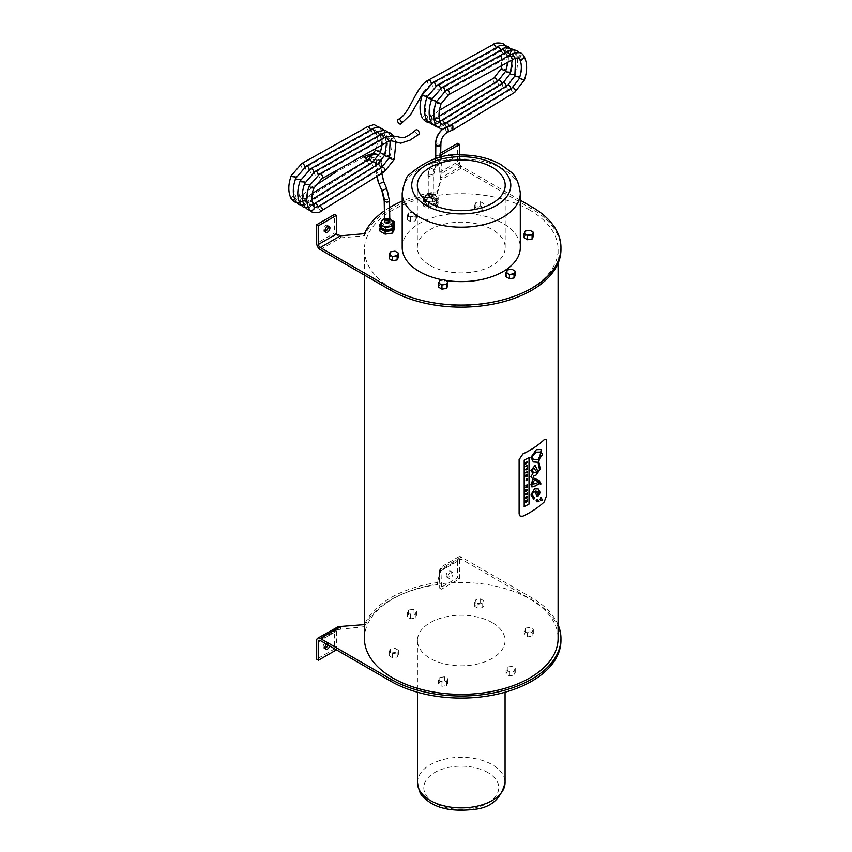 <?xml version="1.0" encoding="UTF-8"?>
<svg xmlns="http://www.w3.org/2000/svg" width="852" height="852" viewBox="0 0 852 852"><rect width="100%" height="100%" fill="white"/><g stroke="black" fill="none" stroke-linecap="round" stroke-linejoin="round"><path stroke-width="0.64" stroke-dasharray="4.26 3.19" d="M429.877 194.331A1.182 0.682 180 0 1 431.889 194.81A1.182 0.682 180 0 1 429.877 194.331M429.877 197.526A1.182 0.682 180 0 1 431.889 198.005A1.182 0.682 180 0 1 429.877 197.526M426.245 200.582A6.315 3.642 0 0 0 433.391 201.306A6.315 3.642 0 0 0 437.001 197.675A6.315 3.642 0 0 0 432.859 194.575A6.315 3.642 0 0 0 426.245 195.427A6.315 3.642 0 0 0 424.424 197.675A6.315 3.642 0 0 0 426.245 200.582M438.184 197.014L436.086 201.253L428.673 202.329L423.359 199.155L425.457 194.916L432.869 193.841L438.184 197.014L438.184 199.602L432.869 196.429L425.457 197.504L423.359 201.754L428.673 204.917L436.086 203.852L438.184 199.602M435.138 198.154A6.188 3.568 180 0 1 436.948 200.678A6.188 3.568 180 0 1 430.771 204.246A6.188 3.568 180 0 1 424.584 200.678A6.188 3.568 180 0 1 428.407 197.376A6.188 3.568 180 0 1 435.138 198.154M432.869 196.429L432.869 193.841M425.457 197.504L425.457 194.916M423.359 201.754L423.359 199.155M428.673 204.917L428.673 202.329M436.086 203.852L436.086 201.253M435.138 199.709A6.188 3.568 0 0 0 428.407 198.931A6.188 3.568 0 0 0 424.584 202.233A6.188 3.568 0 0 0 430.771 205.801A6.188 3.568 0 0 0 436.948 202.233A6.188 3.568 0 0 0 435.138 199.709M425.34 201.732L432.635 200.529L438.088 203.575L436.256 207.824L428.95 209.028L423.497 205.982L425.34 201.732L425.34 199.144L432.635 197.941L438.088 200.987L436.256 205.236L428.95 206.44L423.497 203.394L425.34 199.144M423.497 205.982L423.497 203.394M428.95 209.028L428.95 206.44M436.256 207.824L436.256 205.236M438.088 203.575L438.088 200.987M432.635 200.529L432.635 197.941M527.42 485.565L526.536 486.769M527.463 487.227L525.684 487.546M527.42 484.373L526.291 485.832M526.802 486.172L525.673 486.364M540.072 483.148L540.264 484.138M532.447 480.666L530.902 484.596L531.904 486.982M533.842 481.284L532.404 480.635M539.06 480.368L533.522 477.961M538.869 481.817L535.844 483.606L531.829 484.138M535.131 465.33L530.902 470.4L532.841 473.467L530.902 476.47L532.905 479.165M541.244 449.515L536.27 449.664L530.902 457.3L533.299 461.922M537.9 462.21L539.433 469.441L538.624 471.135L537.761 471.199M524.193 460.112L524.15 506.62M529.017 457.588L524.15 460.091M534.513 498.164L533.885 497.898M534.47 491.466L537.74 496.514M538.187 488.91L534.47 488.867L530.902 494.756L533.714 499.336M537.474 499.208L536.046 500.752L536.664 501.743M538.198 501.935L539.039 501.626M541.329 497.589L539.966 499.165L540.583 500.156M541.947 500.252L542.724 499.911M545.887 439.153L546.558 441.155L546.558 495.598L544.108 501.956A96.84 55.912 180 0 1 522.883 516.142L520.252 516.237M538.038 491.625L539.305 493.18L538.581 494.639L537.644 494.416M541.158 452.061L542.49 454.595L538.954 459.398M540.051 455.479L538.07 459.697L533.331 459.356M527.42 471.561L527.42 472.061A96.84 55.912 180 0 1 525.684 472.977M527.463 465.756L527.42 465.724A96.84 55.912 180 0 1 525.684 466.64M527.42 492.435L527.42 494.139A96.84 55.912 180 0 1 527.09 494.32M527.143 493.745L527.09 493.713A96.84 55.912 180 0 1 525.684 494.458M526.057 462.924L526.014 463.882M527.42 461.656L527.42 462.157A96.84 55.912 180 0 1 526.014 462.902M527.143 496.812L527.09 496.791A96.84 55.912 180 0 1 526.76 496.961L526.76 497.887A96.84 55.912 180 0 1 526.429 498.058M527.42 496.13L527.42 497.738M526.472 497.163L526.429 497.142A96.84 55.912 180 0 1 526.014 497.355L526.014 498.409M527.463 468.227L526.451 469.101M527.42 469.111L525.673 469.867M526.6 479.048L526.014 479.814M526.76 480.315L526.706 480.294A96.84 55.912 180 0 1 525.961 480.688M526.706 479.388L526.706 480.294M526.568 478.505L527.441 478.984L526.909 480.155M527.047 490.081L526.334 490.166M527.42 489.549L525.684 491.753M526.493 500.795L526.451 500.774A96.84 55.912 180 0 1 525.673 501.178M527.42 499.762L527.42 500.955L525.673 502.51M527.42 475.512L527.42 475.991A96.84 55.912 180 0 1 525.673 476.918M527.42 474.191L526.515 475.885M526.834 475.033L526.792 475.001A96.84 55.912 180 0 1 525.673 475.586M533.64 467.95L537.271 472.477L533.437 472.391M529.731 210.061A96.84 55.912 0 0 0 424.2 197.941A96.84 55.912 0 0 0 364.422 249.593A96.84 55.912 0 0 0 461.252 305.506A96.84 55.912 0 0 0 558.092 249.593A96.84 55.912 0 0 0 529.731 210.061M364.422 638.446A96.84 55.912 180 0 1 424.2 586.794A96.84 55.912 180 0 1 529.731 598.913A96.84 55.912 180 0 1 558.092 638.446M390.418 649.011L389.183 651.673L392.559 653.622L397.16 652.909L398.395 650.246L395.019 648.308L390.418 649.011L390.418 653.164L389.183 655.827L392.559 657.765L397.16 657.052L398.395 654.4L395.019 652.451L390.418 653.164M395.019 648.308L395.019 652.451M398.395 650.246L398.395 654.4M397.16 652.909L397.16 657.052M392.559 653.622L392.559 657.765M389.183 651.673L389.183 655.827M483.936 600.862L480.571 598.913L475.97 599.627L474.734 602.279L478.1 604.228L482.701 603.514L483.936 600.862L483.936 605.005L480.571 603.056L475.97 603.77L474.734 606.432L478.1 608.381L482.701 607.668L483.936 605.005M482.701 603.514L482.701 607.668M478.1 604.228L478.1 608.381M474.734 602.279L474.734 606.432M475.97 599.627L475.97 603.77M480.571 598.913L480.571 603.056M511.882 666.381L507.281 667.095L506.045 669.757L509.411 671.696L514.022 670.982L515.247 668.33L511.882 666.381L511.882 670.535L507.281 671.238L506.045 673.9L509.411 675.849L514.022 675.135L515.247 672.473L511.882 670.535M515.247 668.33L515.247 672.473M514.022 670.982L514.022 675.135M509.411 671.696L509.411 675.849M506.045 669.757L506.045 673.9M507.281 667.095L507.281 671.238M532.095 632.035L533.331 629.372L529.955 627.434L525.354 628.137L524.118 630.799L527.495 632.748L532.095 632.035L532.095 636.178L533.331 633.526L529.955 631.577L525.354 632.291L524.118 634.942L527.495 636.891L532.095 636.178M527.495 632.748L527.495 636.891M524.118 630.799L524.118 634.942M525.354 628.137L525.354 632.291M529.955 627.434L529.955 631.577M533.331 629.372L533.331 633.526M413.103 609.35L408.491 610.064L407.267 612.716L410.632 614.665L415.233 613.951L416.468 611.299L413.103 609.35L413.103 613.504L408.491 614.207L407.267 616.869L410.632 618.818L415.233 618.105L416.468 615.442L413.103 613.504M416.468 611.299L416.468 615.442M415.233 613.951L415.233 618.105M410.632 614.665L410.632 618.818M407.267 612.716L407.267 616.869M408.491 610.064L408.491 614.207M438.578 680.194L441.943 682.132L446.544 681.419L447.779 678.767L444.414 676.818L439.813 677.532L438.578 680.194L438.578 684.337L441.943 686.286L446.544 685.572L447.779 682.91L444.414 680.972L439.813 681.675L438.578 684.337M439.813 677.532L439.813 681.675M444.414 676.818L444.414 680.972M447.779 678.767L447.779 682.91M446.544 681.419L446.544 685.572M441.943 682.132L441.943 686.286M492.243 622.642A43.814 25.294 0 0 0 444.488 617.157A43.814 25.294 0 0 0 417.437 640.523A43.814 25.294 0 0 0 461.252 665.817A43.814 25.294 0 0 0 505.066 640.523A43.814 25.294 0 0 0 492.243 622.642M386.329 219.475A1.182 0.682 0 0 0 387.159 220.636A1.182 0.682 0 0 0 387.607 219.326A1.182 0.682 0 0 0 386.329 219.475M386.329 222.67A1.182 0.682 0 0 0 387.159 223.831A1.182 0.682 0 0 0 387.607 222.521A1.182 0.682 0 0 0 386.329 222.67M380.865 222.819A6.315 3.642 180 0 1 382.697 220.572A6.315 3.642 180 0 1 391.622 220.572A6.315 3.642 180 0 1 393.454 222.819M392.74 220.902L389.151 218.9L382.239 220.04M379.949 226.983L381.803 222.702L389.151 221.499L394.646 224.566M382.921 228.293A6.188 3.568 0 0 0 389.662 229.071A6.188 3.568 0 0 0 393.475 225.769A6.188 3.568 0 0 0 387.298 222.202A6.188 3.568 0 0 0 381.11 225.769A6.188 3.568 0 0 0 382.921 228.293M381.803 222.702L381.803 220.114M389.151 221.499L389.151 218.9M381.142 227.654A6.188 3.568 180 0 1 381.11 227.324A6.188 3.568 180 0 1 387.298 223.756A6.188 3.568 180 0 1 393.475 227.324M379.854 230.999L381.941 226.792L389.311 225.727L389.311 223.128L381.941 224.193L380.429 227.25M381.941 226.792L381.941 224.193M389.311 225.727L394.582 228.879M394.039 225.961L389.311 223.128M389.183 258.678L390.418 256.015L395.019 255.302L395.019 251.159M390.418 256.015L390.418 251.872M395.019 255.302L398.395 257.251M482.701 210.519L478.1 211.232L474.734 209.283L475.97 206.621L480.571 205.918L483.936 207.856L482.701 210.519L482.701 206.365L483.936 203.713L480.571 201.764L475.97 202.478L474.734 205.14L478.1 207.079L482.701 206.365M483.936 207.856L483.936 203.713M478.1 211.232L478.1 207.079M474.734 209.283L474.734 205.14M475.97 206.621L475.97 202.478M480.571 205.918L480.571 201.764M506.045 276.751L507.281 274.088L511.882 273.385L515.247 275.324M511.882 273.385L511.882 269.232M507.281 274.088L507.281 269.946M524.118 237.793L525.354 235.141L525.354 230.988M525.354 235.141L529.955 234.428L529.955 230.285M529.955 234.428L533.331 236.377M416.468 218.293L415.233 220.956L410.632 221.669L407.267 219.72L408.491 217.058L413.103 216.355L416.468 218.293L416.468 214.15L413.103 212.201L408.491 212.915L407.267 215.577L410.632 217.516L415.233 216.802L416.468 214.15M413.103 216.355L413.103 212.201M415.233 220.956L415.233 216.802M410.632 221.669L410.632 217.516M407.267 219.72L407.267 215.577M408.491 217.058L408.491 212.915M438.578 287.188L439.813 284.536L439.813 280.383M439.813 284.536L444.414 283.822L444.414 279.669M444.414 283.822L447.779 285.761M402.197 247.527A59.054 34.091 180 0 1 461.252 213.426A59.054 34.091 180 0 1 520.306 247.527M445.702 280.414A59.054 34.091 180 0 1 442.827 279.914M430.185 265.462A43.942 25.368 0 0 0 478.068 270.957A43.942 25.368 0 0 0 505.193 247.527A43.942 25.368 0 0 0 461.252 222.159A43.942 25.368 0 0 0 417.32 247.527A43.942 25.368 0 0 0 430.185 265.462M520.306 200.22L461.252 166.129L440.953 177.844L437.289 191.657A99.695 57.553 0 0 0 402.197 201.147M389.588 207.515A99.695 57.553 0 0 0 384.38 210.881M446.214 575.59A3.493 2.013 120 0 0 446.938 577.187A3.493 2.013 120 0 0 450.431 575.175A3.493 2.013 120 0 0 450.431 571.138A3.493 2.013 120 0 0 447.737 572.075A3.493 2.013 120 0 0 446.214 575.59M448.014 576.623A3.493 2.013 -60 0 1 449.536 573.108A3.493 2.013 -60 0 1 452.231 572.171A3.493 2.013 -60 0 1 452.231 576.208A3.493 2.013 -60 0 1 448.738 578.22A3.493 2.013 -60 0 1 448.014 576.623M327.945 644.953A3.493 2.013 120 0 0 327.402 642.163A3.493 2.013 120 0 0 324.708 643.1A3.493 2.013 120 0 0 323.185 646.615A3.493 2.013 120 0 0 323.909 648.212A3.493 2.013 120 0 0 325.059 648.308M326.518 644.133A3.493 2.013 -60 0 1 329.202 643.207A3.493 2.013 -60 0 1 329.735 645.986M336.859 627.157L334.634 630.161L334.634 648.819L316.678 659.192M558.092 624.772A99.695 57.553 0 0 0 531.755 597.753L461.252 557.048L440.953 568.774L441.496 589.201L439.707 588.157L439.483 567.943L440.953 568.774L437.289 582.576A99.695 57.553 0 0 0 364.486 624.612L364.486 626.689L337.829 629.543L336.433 631.194L336.433 649.852L334.634 648.819M340.566 626.731L340.566 628.808L320.267 640.523L336.433 631.194L334.634 630.161L316.678 640.523M461.252 557.048A5.08 2.929 -120 0 0 458.717 556.803A5.08 2.929 -120 0 0 457.662 559.125L457.662 577.794L439.707 588.157M437.289 582.576L437.289 584.653L440.953 570.851L459.462 560.158L459.462 578.827L441.496 589.201M459.462 560.158A2.535 1.47 60 0 1 459.984 558.997A2.535 1.47 60 0 1 461.252 559.125L531.755 599.829A99.695 57.553 0 0 1 560.946 640.523M441.496 570.531L439.707 569.498L457.662 559.125M459.462 578.827L457.662 577.794M437.289 584.653A99.695 57.553 0 0 0 364.486 626.689M451.081 155.234A3.493 2.013 120 0 0 450.431 154.287A3.493 2.013 120 0 0 447.737 155.224A3.493 2.013 120 0 0 446.214 158.738A3.493 2.013 120 0 0 446.938 160.336A3.493 2.013 120 0 0 449.781 159.228A3.493 2.013 120 0 0 451.134 155.511M452.327 155.383A3.493 2.013 -60 0 1 452.178 159.441A3.493 2.013 -60 0 1 448.738 161.369A3.493 2.013 -60 0 1 448.014 159.771A3.493 2.013 -60 0 1 450.314 155.596M328.052 226.27A3.493 2.013 120 0 0 327.402 225.311A3.493 2.013 120 0 0 324.708 226.249A3.493 2.013 120 0 0 323.185 229.763A3.493 2.013 120 0 0 323.909 231.361A3.493 2.013 120 0 0 325.059 231.456M440.835 154.329L439.707 153.679L439.707 172.349L440.953 179.921L437.289 193.724A99.695 57.553 0 0 0 364.486 235.759L340.566 237.878L334.634 233.011L334.634 214.342M336.433 234.044L334.634 233.011L316.678 243.374M320.267 249.593L340.566 237.878L340.566 235.802M560.946 249.593A99.695 57.553 0 0 0 531.755 208.9L461.252 168.195A5.08 2.929 60 0 1 457.662 161.976L457.662 143.317M459.462 154.979L459.462 163.009A2.535 1.47 -120 0 0 461.252 166.129M461.252 168.195L440.953 179.921L441.496 157.077M459.462 163.009L441.496 173.382L439.707 172.349L457.662 161.976M440.846 153.019L439.707 153.679M364.486 235.759L364.486 233.682M437.289 193.724L437.289 191.657M445.639 127.363L445.841 130.335L447.662 132.071A10.16 7.647 115.7 0 0 440.74 144.382L440.867 144.861M433.178 195.438L433.05 196.631L431.527 197.398L428.758 197.004L428.077 195.896L429.887 194.554L433.178 195.438L433.221 175.075L433.104 176.268L431.57 177.035L428.279 176.151L428.236 196.514M435.542 156.715L436.458 155.565L438.365 155.202L440.803 156.715C441.453 157.332 440.548 160.219 438.098 165.363L435.67 165.895L433.7 163.872L430.888 167.375A23.302 13.536 -119.8 0 0 428.279 176.151L428.396 174.958L429.93 174.191L433.221 175.075A21.151 12.29 -119.8 0 1 435.585 167.109L435.287 168.856L433.796 169.537L431.293 168.227L430.824 166.417L432.678 164.937L434.477 165.554L435.585 167.109L438.482 164.095L435.287 168.856L433.38 175.597L433.338 195.96M440.612 157.279L437.236 158.142M435.67 145.341L437.47 144.041L440.772 144.691L440.644 156.182A20.128 11.694 60.2 0 1 438.397 163.605L436.426 161.592L434.627 161.635L431.187 165.618C428.428 171.316 427.406 174.66 428.119 175.629L428.077 196.003M453.211 129.749L451.07 128.822L451.123 124.978M371.344 157.183L371.387 159.026L369.843 159.122L368.49 156.534L368.948 154.649M384.71 221.754L384.859 220.561L386.414 219.805L388.384 219.848L389.801 220.966L387.969 222.606L384.71 221.754M378.426 174.788L376.573 173.616L377.5 172.274L380.375 172.008L381.813 173.265L381.526 161.752L380.588 163.051L378.682 163.403L376.925 162.817L376.264 161.56L377.202 160.432L379.097 160.07L381.526 161.752L380.95 157.386A15.24 8.264 -43.9 0 1 381.398 161.028L381.526 161.901M364.187 156.875L335.656 172.317M363.921 156.864L364.038 160.698L365.785 161.656L366.711 160.219M418.726 134.403A2.631 1.502 59.5 0 1 417.405 134.275A2.631 1.502 59.5 0 1 415.669 131.964A2.631 1.502 59.5 0 1 416.042 129.855M429.387 194.054A1.874 1.076 180 0 1 432.039 194.054A1.874 1.076 180 0 1 432.039 195.577A1.874 1.076 180 0 1 429.387 195.577A1.874 1.076 180 0 1 429.387 194.054M417.437 782.583A43.814 25.294 180 0 1 444.488 759.217A43.814 25.294 180 0 1 492.243 764.702A43.814 25.294 180 0 1 505.066 782.583M487.749 772.476A37.467 21.63 0 0 0 425.073 782.168A37.467 21.63 0 0 0 470.954 808.665A37.467 21.63 0 0 0 487.749 772.476M385.839 219.198A1.874 1.076 0 0 0 385.839 220.721A1.874 1.076 0 0 0 388.48 220.721A1.874 1.076 0 0 0 388.48 219.198A1.874 1.076 0 0 0 385.839 219.198M520.306 193.084A59.054 34.091 0 0 0 461.252 158.994A59.054 34.091 0 0 0 402.197 193.084M440.953 570.851L461.252 559.125M531.755 597.753L531.755 599.829M531.755 208.9L531.755 206.823M435.649 145.266L437.47 144.009L440.74 144.382M435.638 158.6A17.977 10.437 60.2 0 1 433.7 163.872L435.383 158.674M452.849 129.834L447.662 132.071M428.343 80.141A2.631 1.672 -112.9 0 0 427.566 82.356A2.631 1.672 -112.9 0 0 429.174 84.859A2.631 1.672 -112.9 0 0 430.388 84.998L430.388 84.998A2.631 1.672 -112.9 0 0 431.218 83.432M496.173 48.042A2.631 1.363 56 0 1 495.8 49.139A2.631 1.363 56 0 1 494.533 49.011A2.631 1.363 56 0 1 492.712 46.796A2.631 1.363 56 0 1 492.85 44.762M501.711 66.914L501.136 48.969A2.631 2.013 149.2 0 1 501.136 48.969A2.631 2.013 149.2 0 1 501.913 46.232A2.631 2.013 149.2 0 1 505.023 45.678L505.066 45.699A2.631 2.013 149.2 0 1 505.662 46.274A2.631 2.013 149.2 0 1 504.885 49.022A2.631 2.013 149.2 0 1 501.775 49.576L501.732 49.554A2.631 2.013 149.2 0 1 501.136 48.979L500.316 48.138L495.8 49.139L430.388 84.998L426.82 87.756L423.561 92.059M501.146 68.703A2.631 0.564 -161.5 0 1 502.691 68.682A2.631 0.564 -161.5 0 1 505.289 69.608L505.342 69.63A2.631 0.564 -161.5 0 1 506.152 70.375C509.294 60.801 509.134 52.771 505.662 46.285A2.631 2.013 149.2 0 1 505.662 46.285L504.821 45.113M493.979 78.011A2.631 1.757 -115.4 0 0 493.244 80.333A2.631 1.757 -115.4 0 0 495.033 82.729A2.631 1.757 -115.4 0 0 496.237 82.772L506.152 70.375A2.631 0.564 -161.5 0 1 505.918 70.514M427.97 122.262L435.095 119.93A2.631 1.438 -126.6 0 0 435.191 117.821A2.631 1.438 -126.6 0 0 433.221 115.702A2.631 1.438 -126.6 0 0 431.964 115.702A2.631 1.438 -126.6 0 0 431.868 117.8A2.631 1.438 -126.6 0 0 433.838 119.919A2.631 1.438 -126.6 0 0 435.095 119.93L496.237 82.772A2.631 1.757 -115.4 0 0 497.057 81.153M439.398 110.302L431.964 115.702L428.055 116.894L427.203 116.074A2.631 2.034 -30.1 0 0 427.203 116.064A2.631 2.034 -30.1 0 0 426.543 115.435A2.631 2.034 -30.1 0 0 426.394 115.371C422.933 115.51 421.9 116.831 423.295 119.333M426.16 119.014A2.631 2.034 -30.1 0 0 427.203 116.074C424.647 111.463 424.711 104.934 427.395 96.478L426.543 95.669A2.631 0.607 19.1 0 0 426.383 95.584C422.933 94.284 421.9 94.274 423.274 95.541M427.182 96.617L434.946 87.436A2.631 1.672 67.1 0 1 433.54 87.181A2.631 1.672 67.1 0 1 432.102 84.667A2.631 1.672 67.1 0 1 432.901 82.58M435.777 85.871A2.631 1.672 67.1 0 1 434.946 87.436L500.348 51.578A2.631 1.363 56 0 1 498.899 51.344A2.631 1.363 56 0 1 497.217 49.118A2.631 1.363 56 0 1 497.408 47.211M500.72 50.481A2.631 1.363 56 0 1 500.348 51.578L505.076 50.715L505.694 51.418L507.504 63.218M506.109 51.876C505.108 49.267 506.269 48.01 509.581 48.117L509.805 48.266C510.806 50.875 509.645 52.121 506.333 52.015L505.694 51.418M509.805 48.266L509.379 47.552M506.333 71.781L509.837 72.047L510.476 72.953M498.537 80.45A2.631 1.757 -115.4 0 0 497.834 82.9A2.631 1.757 -115.4 0 0 499.783 85.253A2.631 1.757 -115.4 0 0 500.795 85.211L500.795 85.211A2.631 1.757 -115.4 0 0 501.615 83.592M439.483 119.759A2.631 1.438 -126.6 0 0 437.587 118.066A2.631 1.438 -126.6 0 0 436.512 118.14L436.512 118.14A2.631 1.438 -126.6 0 0 436.48 120.366A2.631 1.438 -126.6 0 0 438.588 122.443A2.631 1.438 -126.6 0 0 439.653 122.368L439.653 122.368A2.631 1.438 -126.6 0 0 440.026 121.25M430.718 121.453L431.975 119.344L430.739 117.725C427.374 118.077 426.415 119.429 427.853 121.772M431.74 99.056L430.729 97.927C427.385 96.723 426.415 96.745 427.832 97.98M431.751 118.503C429.195 113.902 429.27 107.373 431.953 98.917L439.504 89.875A2.631 1.672 67.1 0 1 437.917 89.471A2.631 1.672 67.1 0 1 436.639 86.989A2.631 1.672 67.1 0 1 437.459 85.019M440.335 88.32A2.631 1.672 67.1 0 1 439.504 89.875L504.906 54.017A2.631 1.363 56 0 1 503.745 53.942M503.266 53.644A2.631 1.363 56 0 1 501.732 51.439A2.631 1.363 56 0 1 501.956 49.65M505.279 52.92A2.631 1.363 56 0 1 504.906 54.017L509.837 53.325L512.127 60.172M510.508 54.177C509.784 51.578 510.998 50.374 514.139 50.566L514.523 50.843C515.247 53.442 514.033 54.645 510.891 54.453L510.252 53.857M514.523 50.843L513.522 49.554M510.731 74.124L514.395 74.486L515.023 75.391M503.095 82.889A2.631 1.757 -115.4 0 0 502.424 85.466A2.631 1.757 -115.4 0 0 504.544 87.745A2.631 1.757 -115.4 0 0 505.353 87.649L505.353 87.649A2.631 1.757 -115.4 0 0 506.173 86.041M441.07 120.579A2.631 1.438 -126.6 0 0 441.091 122.922A2.631 1.438 -126.6 0 0 443.338 124.935A2.631 1.438 -126.6 0 0 444.212 124.807L444.212 124.807A2.631 1.438 -126.6 0 0 444.584 123.7M435.265 123.891L436.522 121.58L434.808 120.079L432.273 121.09L431.751 123.593M439.93 121.303L437.555 121.889L436.309 120.941C433.753 116.341 433.828 109.812 436.512 101.356L434.328 99.961L431.538 99.62M436.299 101.494L444.062 92.314A2.631 1.672 67.1 0 1 442.294 91.75A2.631 1.672 67.1 0 1 441.187 89.3A2.631 1.672 67.1 0 1 442.007 87.458M444.882 90.759A2.631 1.672 67.1 0 1 444.062 92.314L509.464 56.456A2.631 1.363 56 0 1 508.303 56.392M507.632 55.923A2.631 1.363 56 0 1 506.514 52.089M509.837 55.359A2.631 1.363 56 0 1 509.464 56.456L514.81 56.307L515.364 53.751L518.186 52.824L519.464 53.868L519.305 55.412L517.121 57.073L514.81 56.307L515.641 58.021M515.14 76.467L518.953 76.925L519.582 77.83M507.654 85.328A2.631 1.757 -115.4 0 0 507.025 88.033A2.631 1.757 -115.4 0 0 509.294 90.206A2.631 1.757 -115.4 0 0 509.911 90.088L509.911 90.088A2.631 1.757 -115.4 0 0 510.721 88.48M445.628 123.018A2.631 1.438 -126.6 0 0 445.713 125.478A2.631 1.438 -126.6 0 0 448.077 127.417A2.631 1.438 -126.6 0 0 448.77 127.257L448.77 127.257A2.631 1.438 -126.6 0 0 449.079 125.787M440.867 123.391L439.387 122.518L437.502 122.986L436.245 124.435L436.309 126.032M441.07 103.795L438.876 102.4L436.096 102.059M448.621 94.764A2.631 1.672 67.1 0 1 446.672 94.008A2.631 1.672 67.1 0 1 446.565 89.907M514.022 58.894A2.631 1.363 56 0 1 512.009 58.181A2.631 1.363 56 0 1 511.072 54.528M519.379 58.756L519.262 57.222L520.668 55.625L522.468 55.21L523.895 56.051M519.582 78.821L524.374 80.141M512.212 87.767A2.631 1.757 -115.4 0 0 511.626 90.61A2.631 1.757 -115.4 0 0 514.044 92.644M364.038 160.698L369.278 158.451A10.16 5.506 -43.9 0 1 376.137 159.59A10.16 5.506 -43.9 0 1 376.435 162.008L376.264 161.582M381.398 161.028C380.865 163.659 379.204 163.989 376.435 162.008C376.978 159.377 378.629 159.047 381.398 161.028L381.664 172.807A17.977 10.213 -119.4 0 0 383.762 181.732L386.606 188.441A23.302 13.238 60.6 0 1 389.321 200.199L389.673 220.657M373.314 154.798A15.24 8.264 -43.9 0 1 380.95 157.386L376.616 153.733L374.177 153.435M384.209 200.816L385.157 199.634L387.074 199.261L389.47 200.678M381.898 190.614L386.606 188.441M379.044 183.915L383.762 181.732M376.435 162.008L376.701 173.915A20.128 11.438 -119.4 0 0 376.818 175.629M388.139 141.581A2.631 1.289 55.7 0 1 386.883 141.421A2.631 1.289 55.7 0 1 385.083 139.195A2.631 1.289 55.7 0 1 385.168 137.225M319.702 173.904A2.631 1.619 -113.6 0 0 318.989 176.076A2.631 1.619 -113.6 0 0 320.576 178.558A2.631 1.619 -113.6 0 0 321.811 178.728M309.148 186.087A2.631 0.682 -160.3 0 1 310.724 185.992A2.631 0.682 -160.3 0 1 313.291 186.982L313.334 187.003A2.631 0.682 -160.3 0 1 314.111 187.855M309.468 209.635L309.468 209.635A2.631 2.066 148.2 0 1 310.203 206.802A2.631 2.066 148.2 0 1 313.355 206.29L313.408 206.322A2.631 2.066 148.2 0 1 313.951 206.855M322.056 210.455A2.631 1.374 53.1 0 1 320.597 210.295A2.631 1.374 53.1 0 1 318.797 208.165A2.631 1.374 53.1 0 1 318.893 206.248M382.772 171.71A2.631 1.704 63.8 0 1 381.185 169.292A2.631 1.704 63.8 0 1 381.888 167.152M394.199 159.452L393.368 158.61A2.631 0.671 18.6 0 0 393.23 158.525A2.631 0.66 18.8 0 0 390.695 157.641A2.631 0.66 18.8 0 0 389.215 157.748M393.038 135.223A2.631 2.045 -32.8 0 0 392.889 135.138C389.46 135.255 388.416 136.586 389.747 139.142A2.631 2.045 -31.9 0 0 389.907 139.217C393.326 139.11 394.38 137.779 393.038 135.223L393.432 135.489M390.184 140.665L389.747 139.142M380.684 134.637A2.631 1.289 -124.3 0 0 380.642 136.725A2.631 1.289 -124.3 0 0 382.58 138.929M382.633 138.951A2.631 1.289 -124.3 0 0 383.656 138.993L383.656 138.993A2.631 1.289 -124.3 0 0 383.986 138.035M315.208 171.316A2.631 1.619 -113.6 0 0 314.526 173.616A2.631 1.619 -113.6 0 0 316.273 176.076A2.631 1.619 -113.6 0 0 317.327 176.14L317.327 176.14A2.631 1.619 -113.6 0 0 318.084 174.745M305.261 184.234L308.807 184.383L309.393 185.427M305.346 207.462C304.398 204.736 305.57 203.479 308.871 203.703L309.702 205.428L308.328 207.409M315.9 207.579A2.631 1.374 53.1 0 1 314.26 205.46A2.631 1.374 53.1 0 1 314.409 203.649M317.902 206.898A2.631 1.374 53.1 0 1 317.572 207.867L317.572 207.867A2.631 1.374 53.1 0 1 316.017 207.654M380.471 167.844A2.631 1.704 63.8 0 1 379.715 169.292L379.715 169.292A2.631 1.704 63.8 0 1 378.086 168.984A2.631 1.704 63.8 0 1 376.68 166.577A2.631 1.704 63.8 0 1 377.393 164.553M389.46 157.024L388.523 155.831C385.157 154.649 384.177 154.702 385.551 156.001M309.947 210.316L315.591 209.123L379.715 169.292L389.715 156.853C392.9 147.364 392.708 139.472 389.13 133.178L388.182 132.465C384.859 132.795 383.879 134.158 385.264 136.544L385.626 136.714C388.949 136.384 389.928 135.021 388.555 132.624M386.627 142.614L385.264 136.544M376.19 132.049A2.631 1.289 -124.3 0 0 376.211 134.254A2.631 1.289 -124.3 0 0 378.267 136.416A2.631 1.289 -124.3 0 0 379.161 136.395L379.161 136.395A2.631 1.289 -124.3 0 0 379.502 135.436M310.724 168.717A2.631 1.619 -113.6 0 0 310.075 171.156A2.631 1.619 -113.6 0 0 311.97 173.552A2.631 1.619 -113.6 0 0 312.833 173.552L312.833 173.552A2.631 1.619 -113.6 0 0 313.6 172.147M300.607 181.529L304.313 181.795L304.909 182.839M300.692 204.714C300.021 202.009 301.246 200.806 304.377 201.104L305.208 202.84L303.834 204.821M313.419 204.31A2.631 1.374 53.1 0 1 313.078 205.279A2.631 1.374 53.1 0 1 311.214 204.842A2.631 1.374 53.1 0 1 309.915 201.061L309.915 201.061A2.631 1.374 53.1 0 1 311.779 201.498A2.631 1.374 53.1 0 1 312.269 201.956M305.453 207.728L311.14 206.514L375.231 166.694A2.631 1.704 63.8 0 1 373.645 166.428M375.988 165.256A2.631 1.704 63.8 0 1 375.231 166.694L385.221 154.265L382.74 152.721L380.237 152.561M373.41 166.236A2.631 1.704 63.8 0 1 372.164 163.85A2.631 1.704 63.8 0 1 372.899 161.965M384.966 154.436L385.221 154.265C388.405 144.776 388.214 136.884 384.635 130.59L383.23 129.781L381.27 130.303L380.024 131.89L380.184 133.402L381.834 134.222L383.975 133.359L384.891 131.645L384.114 129.855M371.696 129.451A2.631 1.289 -124.3 0 0 371.781 131.783A2.631 1.289 -124.3 0 0 373.953 133.881A2.631 1.289 -124.3 0 0 374.667 133.807L374.667 133.807A2.631 1.289 -124.3 0 0 375.008 132.848M306.23 166.129A2.631 1.619 -113.6 0 0 305.612 168.685A2.631 1.619 -113.6 0 0 307.668 171.018A2.631 1.619 -113.6 0 0 308.349 170.954L308.349 170.954A2.631 1.619 -113.6 0 0 309.106 169.559M295.985 178.824L299.829 179.197L300.415 180.241M295.932 201.732L296.56 199.176L299.105 198.25L300.735 199.943L299.35 202.222M306.528 202.073A2.631 1.374 53.1 0 1 305.421 198.463L305.421 198.463A2.631 1.374 53.1 0 1 307.487 199.07A2.631 1.374 53.1 0 1 308.584 202.68L308.584 202.68A2.631 1.374 53.1 0 1 306.528 202.073M371.493 162.657A2.631 1.704 63.8 0 1 370.737 164.106L370.737 164.106A2.631 1.704 63.8 0 1 369.161 163.84M368.735 163.467A2.631 1.704 63.8 0 1 368.415 159.377M380.471 151.848L378.81 150.325L375.743 149.973C378.373 141.592 378.352 135.202 375.7 130.814L377.606 131.623L379.854 130.388L380.173 128.024L378.245 127.182L375.849 128.631L375.7 130.814L373.9 129.834L370.183 131.208A2.631 1.289 -124.3 0 0 370.524 130.249M300.958 205.13L306.635 203.937L370.737 164.106L380.737 151.667C383.922 142.177 383.73 134.286 380.152 127.992L379.619 127.257M367.212 126.863A2.631 1.289 -124.3 0 0 367.35 129.302A2.631 1.289 -124.3 0 0 369.63 131.325A2.631 1.289 -124.3 0 0 370.183 131.208L303.855 168.366A2.631 1.619 -113.6 0 0 304.622 166.96M301.736 163.541A2.631 1.619 -113.6 0 0 301.171 166.225A2.631 1.619 -113.6 0 0 303.355 168.451A2.631 1.619 -113.6 0 0 303.855 168.366L295.932 177.653M291.384 176.13L295.335 176.609L296.155 177.482C293.567 185.416 293.407 191.583 295.687 195.971L300.937 195.875A2.631 1.374 53.1 0 1 303.184 196.663A2.631 1.374 53.1 0 1 304.1 200.092L304.1 200.092A2.631 1.374 53.1 0 1 301.853 199.304A2.631 1.374 53.1 0 1 300.937 195.875L315.07 185.693M291.459 199.187L291.842 196.844L294.611 195.662L296.24 197.323L294.856 199.634M295.399 195.917L296.038 196.578L295.399 195.917M429.536 194.81L429.536 198.005M431.889 194.81L431.889 198.005M437.001 197.675L435.234 194.512L431.868 192.999L427.033 193.894L424.424 197.675M424.584 200.678L424.584 202.233M436.948 200.678L436.948 202.233M364.422 249.593L364.422 275.089M558.092 249.593L558.092 263.279M417.437 640.523L417.437 692.229M505.066 640.523L505.066 692.229M388.342 223.149L388.342 219.954M385.977 223.149L385.977 219.954M384.518 218.538L389.779 218.527M393.475 227.25L393.475 225.769M381.11 227.324L381.11 225.769M505.193 247.527L505.193 185.31M417.32 247.527L417.32 185.31M446.938 577.187L448.738 578.22M450.431 571.138L452.231 572.171M323.909 648.212L325.709 649.256M327.402 642.163L329.202 643.207M338.127 629.351L318.999 640.395M458.717 556.803L439.589 567.847M440.889 570.457L440.633 569.668L441.198 570.276M459.984 558.997L440.857 570.041M452.231 155.32L450.431 154.287M448.738 161.369L446.938 160.336M329.202 226.355L327.402 225.311M325.709 232.404L323.909 231.361M510.22 48.724C513.692 55.21 513.852 63.24 510.71 72.814L500.795 85.211L438.397 123.21L432.528 124.701M439.025 116.298L432.784 119.408L431.762 118.513M514.778 51.163C518.25 57.648 518.41 65.679 515.258 75.253L505.353 87.649L444.212 124.807C444.318 125.595 441.837 126.362 436.746 127.097M442.028 129.611L448.77 127.257L509.911 90.088L519.816 77.692C522.968 68.117 522.798 60.087 519.337 53.601L518.485 52.43M366.083 161.592L370.982 159.494L376.137 159.59L376.307 161.262M376.264 161.731L376.722 175.682M365.274 156.225L363.623 156.928M395.967 141.847L393.624 135.777M389.172 138.599L388.288 137.8L383.656 138.993L317.327 176.14L309.627 185.267C306.869 190.656 306.816 196.993 309.457 204.267M309.468 204.278L310.618 205.087L312.897 204.586M384.678 136L383.549 135.117L379.161 136.395L312.833 173.552L305.133 182.669C302.385 188.068 302.332 194.405 304.973 201.679L309.915 201.061L312.056 199.464M389.13 133.178L388.597 132.443M381.909 145.767L380.184 133.402L378.767 132.465L374.667 133.807L308.349 170.954L300.639 180.081C297.891 185.48 297.838 191.806 300.479 199.08L305.421 198.463L312.641 193.17M296.475 202.542L302.14 201.338L366.126 161.571"/><path stroke-width="1.28" d="M525.727 485.906L526.802 486.172L525.727 487.578L527.463 487.227L526.344 486.993L527.463 486.034L526.344 485.864L527.463 484.405L525.684 485.874L527.463 484.405M526.579 486.929L527.463 486.737M527.463 485.597L526.589 485.8M525.727 487.578L526.76 486.151M531.829 484.138L535.887 483.627L538.869 481.817L532.905 479.165L530.945 476.502L532.883 473.488L530.945 470.432L535.152 465.341L537.782 471.22L538.666 471.156L539.476 469.473L537.942 462.242L533.331 461.944L530.945 457.332L536.313 449.686L541.265 449.526L538.805 461.859L540.285 469.09L535.887 475.288L533.501 475.682L533.544 477.972L539.071 480.379L540.999 483.968L540.264 484.181L539.71 483.148L536.089 485.725L531.904 486.982L530.945 484.618L532.447 480.666L533.842 481.284L531.872 484.16L532.244 484.926L531.829 484.138L533.799 481.263M529.06 457.545L529.06 504.075L524.193 506.642L524.193 460.112L529.06 457.545M537.74 496.514L534.513 491.487L531.989 494.149L534.513 498.164L533.767 499.357L530.945 494.788L534.513 488.888L538.187 488.91L540.211 492.594L537.793 496.546L536.771 496.311L537.74 496.514L540.157 492.573L538.166 488.888M533.863 497.877L534.513 498.164M533.714 499.336L534.47 498.132L531.936 494.128L534.513 491.487M536.664 501.743L539.039 501.626L536.845 499.261L539.082 501.658L536.717 501.764L536.089 500.774L537.516 499.24M540.743 497.664L542.767 499.943L542 500.284L540.583 500.156L540.008 499.187L541.329 497.589M544.162 439.77A96.904 55.944 180 0 1 522.926 453.956L519.156 459.547L519.156 513.99L520.274 516.248L522.926 516.174A96.904 55.944 -0 0 0 544.162 501.988L546.601 495.619L546.601 441.187L545.908 439.163L544.108 439.738L545.908 439.163M531.904 486.982L536.046 485.693C539.231 482.903 540.615 482.392 540.211 484.16M540.999 483.968L539.071 480.379M540.264 484.138L540.956 483.936M533.522 477.961L533.458 475.661L535.844 475.256L540.232 469.069L538.762 461.837L541.244 449.515M532.894 479.154L538.453 481.561M537.74 471.188L535.131 465.33M533.299 461.922L537.942 462.242M524.15 506.62L529.017 504.043L529.017 457.588M540.583 500.156L542.724 499.911L540.7 497.643M520.231 516.227L519.113 513.969L519.113 459.526L522.883 453.924A96.84 55.912 0 0 0 544.108 439.738M535.738 491.103L538.634 494.661L539.359 493.202L538.049 491.625L535.684 491.082L538.038 491.625M537.687 494.448L538.634 494.661M538.581 494.639L535.684 491.082M538.113 459.729L540.051 455.479L540.956 456.555L538.996 459.43L542.543 454.627L541.158 452.061L536.1 452.199L531.861 456.736L533.373 459.377L538.113 459.729M538.996 459.43L540.913 456.523L540.062 455.511M533.331 459.356L531.818 456.704L536.057 452.167L541.158 452.061M525.727 472.998A96.904 55.944 0 0 0 527.463 472.083L527.42 471.561A96.904 55.944 180 0 1 525.727 472.498L525.684 472.477A96.84 55.912 0 0 0 527.42 471.561M527.463 465.756L527.463 465.245A96.904 55.944 180 0 1 525.727 466.172L525.727 466.672A96.904 55.944 0 0 0 527.463 465.756M525.727 466.672L525.684 466.14A96.84 55.912 0 0 0 527.42 465.224L527.42 465.224M527.463 492.456L527.463 494.171A96.904 55.944 0 0 1 527.143 494.341L527.09 493.766M527.143 493.233A96.904 55.944 180 0 1 525.727 493.979L525.684 493.958A96.84 55.912 0 0 0 527.09 493.212M525.727 494.479A96.904 55.944 0 0 0 527.143 493.745L527.143 494.341M527.463 462.178L527.463 461.677A96.904 55.944 180 0 1 525.727 462.593L525.727 464.212L526.057 462.924A96.904 55.944 0 0 0 527.463 462.178M525.727 464.212L525.684 462.572A96.84 55.912 0 0 0 527.42 461.656L527.42 461.656M525.727 497.067L525.727 498.739L526.057 497.387A96.904 55.944 0 0 0 526.472 497.163L526.472 498.09A96.904 55.944 0 0 0 526.802 497.909L526.802 496.993A96.904 55.944 -0 0 0 527.143 496.812L527.463 497.77L527.42 496.13A96.904 55.944 180 0 1 525.727 497.067L525.684 497.046A96.84 55.912 0 0 0 527.42 496.13M527.143 497.824L527.09 496.833M525.727 498.739L525.684 497.046M526.472 498.09L526.429 497.185M525.727 469.314L525.727 469.889L527.463 469.633L526.216 469.356L527.463 467.705L525.673 469.282L527.42 467.673M526.504 469.282L527.42 469.111M525.727 469.889L525.673 469.282M526.898 479.665L527.484 479.005L526.621 478.526L526.003 480.709A96.904 55.944 0 0 0 526.76 480.315L526.76 479.42L526.461 479.995A96.904 55.944 180 0 1 526.163 480.145L527.164 479.175L526.898 479.665L526.557 479.016M526.962 480.177L526.856 479.644M527.484 479.005L526.568 478.505L527.441 478.984L526.568 478.505L525.993 480.709M527.047 490.081L526.376 490.688L527.047 490.081M527.463 490.134L527.463 489.58L525.727 489.772L525.727 491.785L527.463 490.134M526.057 490.976L526.014 490.23M525.727 490.273L527.463 489.58M525.727 491.785L525.684 491.253M525.727 500.71L525.673 500.678A96.84 55.912 0 0 0 527.42 499.762L527.463 499.783A96.904 55.944 180 0 1 525.727 500.71L525.673 500.678M525.727 501.2A96.904 55.944 0 0 0 526.493 500.795L526.451 500.827M526.493 501.189L525.727 502.531L527.463 500.987L527.463 499.783M525.727 501.988L526.451 501.168M525.727 502.531L525.673 501.966M526.802 501.136L526.802 500.635A96.904 55.944 -0 0 0 527.143 500.454L527.1 500.475M525.727 475.128L525.727 475.608A96.904 55.944 -0 0 0 526.834 475.033L525.727 476.939A96.904 55.944 0 0 0 527.463 476.023L527.463 475.533A96.904 55.944 180 0 1 526.387 476.108L527.463 474.213A96.904 55.944 180 0 1 525.727 475.128L525.673 475.107A96.84 55.912 -0 0 0 527.42 474.191L527.42 474.191M527.463 475.533L527.42 475.512A96.84 55.912 0 0 1 526.472 476.012M525.727 476.939L526.792 475.001M537.197 472.445L533.682 467.972L532.18 470.41L533.437 472.391L537.218 472.455M533.437 472.391L532.138 470.379L533.64 467.95M558.092 263.279L558.092 638.446A96.84 55.912 180 0 1 461.252 694.359A96.84 55.912 180 0 1 364.422 638.446L364.422 275.089M389.779 218.527L393.454 222.819A6.315 3.642 180 0 1 387.159 226.792A6.315 3.642 180 0 1 380.865 222.819L381.824 220.54L384.518 218.538M382.239 220.04L379.949 224.395L385.445 227.463L392.793 226.249L394.646 221.967L392.74 220.902M394.646 221.967L394.646 224.566L392.793 228.847L385.445 230.051L379.949 226.983L379.949 224.395M385.445 230.051L385.445 227.463M392.793 228.847L392.793 226.249M393.475 227.25L393.475 227.324A6.188 3.568 180 0 1 389.662 230.626A6.188 3.568 180 0 1 382.921 229.848A6.188 3.568 180 0 1 381.142 227.654M392.495 233.086L385.136 234.151L385.136 231.552L392.495 230.498L392.495 233.086L394.582 228.879L394.039 225.961M392.495 230.498L394.582 226.281M385.136 234.151L379.854 230.999L379.854 228.411L385.136 231.552M380.429 227.25L379.854 228.411M395.019 251.159L390.418 251.872L389.183 254.524L392.559 256.473L397.16 255.76L398.395 253.097L395.019 251.159M397.16 255.76L397.16 259.903L398.395 257.251L398.395 253.097M397.16 259.903L392.559 260.616L392.559 256.473M392.559 260.616L389.183 258.678L389.183 254.524M515.247 271.181L511.882 269.232L507.281 269.946L506.045 272.608L509.411 274.546L514.022 273.833L515.247 271.181L515.247 275.324L514.022 277.986L514.022 273.833M514.022 277.986L509.411 278.7L509.411 274.546M509.411 278.7L506.045 276.751L506.045 272.608M533.331 232.223L533.331 236.377L532.095 239.029L527.495 239.742L527.495 235.599L532.095 234.886L533.331 232.223L529.955 230.285L525.354 230.988L524.118 233.65L527.495 235.599M532.095 239.029L532.095 234.886M527.495 239.742L524.118 237.793L524.118 233.65M447.779 281.618L447.779 285.761L446.544 288.423L441.943 289.137L438.578 287.188L438.578 283.045L441.943 284.983L446.544 284.27L447.779 281.618L444.414 279.669L439.813 280.383L438.578 283.045M446.544 288.423L446.544 284.27M441.943 289.137L441.943 284.983M442.827 279.914A59.054 34.091 180 0 1 419.503 271.628A59.054 34.091 180 0 1 402.197 247.527L402.197 193.084A59.054 34.091 0 0 0 419.503 217.196A59.054 34.091 0 0 0 483.851 224.587A59.054 34.091 0 0 0 520.306 193.084C518.847 182.392 515.545 175.224 510.401 171.582L500.582 164.351C489.346 158.206 476.343 155.085 461.56 154.968C443.604 153.509 426.192 160.038 409.322 174.564C406.692 175.693 404.317 181.87 402.197 193.084M520.306 193.084L520.306 247.527A59.054 34.091 180 0 1 445.702 280.414M430.185 203.245A43.942 25.368 180 0 1 417.32 185.31A43.942 25.368 180 0 1 461.252 159.942A43.942 25.368 180 0 1 505.193 185.31A43.942 25.368 180 0 1 478.068 208.751A43.942 25.368 180 0 1 430.185 203.245M384.38 210.881A99.695 57.553 0 0 0 364.486 233.682L340.566 235.802L336.433 234.044L336.433 215.375L318.467 225.748L318.467 244.417A2.535 1.47 -120 0 0 320.267 247.527L390.759 288.221A99.695 57.553 0 0 0 499.41 300.703A99.695 57.553 0 0 0 560.946 247.527A99.695 57.553 0 0 0 531.755 206.823L520.306 200.22M402.197 201.147A99.695 57.553 0 0 0 389.588 207.515M325.059 648.308A3.493 2.013 120 0 0 327.945 644.953M329.735 645.986A3.493 2.013 -60 0 1 325.709 649.256A3.493 2.013 -60 0 1 324.985 647.658A3.493 2.013 -60 0 1 326.518 644.133M336.433 649.852L318.467 660.225L316.678 659.192L316.678 640.523A5.08 2.929 60 0 1 317.732 638.201A5.08 2.929 60 0 1 320.267 638.446L390.759 679.15A99.695 57.553 0 0 0 499.41 691.622A99.695 57.553 0 0 0 560.946 638.446A99.695 57.553 0 0 0 558.092 624.772M364.422 624.622L338.34 626.625L317.732 638.201M318.467 660.225L318.467 641.567A2.535 1.47 60 0 1 318.999 640.395A2.535 1.47 60 0 1 320.267 640.523L390.759 681.227A99.695 57.553 0 0 0 499.41 693.698A99.695 57.553 0 0 0 560.946 640.523L560.946 638.446M450.314 155.596A3.493 2.013 -60 0 1 452.231 155.32A3.493 2.013 -60 0 1 452.327 155.383M325.059 231.456A3.493 2.013 120 0 0 328.052 226.27M324.985 230.807A3.493 2.013 -60 0 1 326.508 227.292A3.493 2.013 -60 0 1 329.202 226.355A3.493 2.013 -60 0 1 329.202 230.381A3.493 2.013 -60 0 1 325.709 232.404A3.493 2.013 -60 0 1 324.985 230.807M318.467 225.748L316.678 224.715L316.678 243.374A5.08 2.929 -120 0 0 320.267 249.593L390.759 290.298A99.695 57.553 0 0 0 499.41 302.769A99.695 57.553 0 0 0 560.946 249.593L560.946 247.527M336.433 215.375L334.634 214.342L316.678 224.715M441.496 157.077L441.496 154.723L459.462 144.35L459.462 154.979M441.496 154.723L440.835 154.329M459.462 144.35L457.662 143.317L440.846 153.019M447.662 132.071L448.45 131.325L447.907 128.62L446.778 127.31L445.639 127.363M440.867 144.861L440.612 157.279M437.236 158.142L435.542 156.715L435.383 158.674M440.931 145.149L438.13 146.587L435.67 145.341M514.044 92.644A2.631 1.757 -115.4 0 0 514.459 92.538L453.392 129.642L447.96 132.017C443.189 134.648 440.825 138.876 440.889 144.691L439.068 145.948L435.67 145.436M450.58 125.169L452.902 125.989L452.849 129.834M399.471 119.493A2.631 1.566 -120 0 0 398.172 119.408A2.631 1.566 -120 0 0 397.735 121.559A2.631 1.566 -120 0 0 399.503 123.881A2.631 1.566 -120 0 0 400.802 123.966A2.631 1.566 -120 0 0 401.239 121.815A2.631 1.566 -120 0 0 399.471 119.493M374.177 153.435L368.948 154.649L370.087 155.021L371.344 157.183M381.813 173.073L380.865 174.447L378.426 174.788M366.711 160.219L365.678 157.822L363.921 156.864M385.168 137.225C403.816 132.784 397.895 144.819 416.042 129.855A2.631 1.502 59.5 0 1 417.363 129.994A2.631 1.502 59.5 0 1 419.099 132.294A2.631 1.502 59.5 0 1 418.726 134.403L410.078 140.133L400.77 143.189L390.674 140.58L388.139 141.581L321.811 178.728A2.631 1.619 -113.6 0 0 322.525 176.566A2.631 1.619 -113.6 0 0 320.948 174.074A2.631 1.619 -113.6 0 0 319.702 173.904L385.168 137.225A2.631 1.289 55.7 0 1 386.425 137.396A2.631 1.289 55.7 0 1 388.224 139.611A2.631 1.289 55.7 0 1 388.139 141.581M505.066 782.583A43.814 25.294 180 0 1 461.252 807.877A43.814 25.294 180 0 1 417.437 782.583C418.907 790.539 420.579 794.959 422.454 795.832C432.635 807.675 449.899 812.18 474.234 809.357C490.848 807.707 501.125 798.782 505.066 782.583L505.066 692.229M426.234 205.524A49.533 28.595 180 0 1 448.44 157.684A49.533 28.595 180 0 1 509.102 192.712A49.533 28.595 180 0 1 426.234 205.524M340.566 235.802L320.267 247.527M340.566 626.731L320.267 638.446M318.467 641.567L320.267 640.523M390.759 679.15L390.759 681.227M318.467 244.417L336.433 234.044M390.759 290.298L390.759 288.221M451.123 124.978L446.203 127.108A15.24 11.481 115.7 0 0 435.809 145.575L435.713 157.247A17.977 10.437 60.2 0 1 435.638 158.6M440.74 144.382L440.931 145.074M431.218 83.432A2.631 1.672 -112.9 0 0 429.557 80.28A2.631 1.672 -112.9 0 0 429.546 80.28A2.631 1.672 -112.9 0 0 428.343 80.141L492.85 44.762A2.631 1.363 56 0 1 494.107 44.89A2.631 1.363 56 0 1 496.173 48.042M505.918 70.514A2.631 0.564 -161.5 0 1 502.009 69.47L501.956 69.449A2.631 0.564 -161.5 0 1 501.146 68.703L493.979 78.011L439.398 110.302M497.057 81.153A2.631 1.757 -115.4 0 0 495.193 78.043A2.631 1.757 -115.4 0 0 493.979 78.011M427.97 122.262L425.968 121.74L423.295 119.333A2.631 2.034 -29.7 0 0 423.444 119.408A2.631 2.034 -30.1 0 0 426.16 119.014M422.645 118.716C419.259 112.262 419.184 104.264 422.422 94.732L423.274 95.541A2.631 0.586 19.5 0 0 423.433 95.626C426.884 96.926 427.928 96.936 426.543 95.669M422.422 94.732L432.901 82.58A2.631 1.672 67.1 0 1 434.307 82.836A2.631 1.672 67.1 0 1 435.777 85.871M432.901 82.58L497.408 47.211A2.631 1.363 56 0 1 498.857 47.446A2.631 1.363 56 0 1 500.72 50.481M510.082 72.175L506.567 71.909L505.705 71.142L498.537 80.45L439.025 116.298M501.615 83.592A2.631 1.757 -115.4 0 0 499.538 80.407A2.631 1.757 -115.4 0 0 498.537 80.45M440.026 121.25A2.631 1.438 -126.6 0 0 439.483 119.759M432.528 124.701L427.193 121.144L428.78 122.028L430.718 121.453M427.203 121.154C423.817 114.7 423.742 106.702 426.98 97.171L428.205 98.172C431.549 99.364 432.518 99.354 431.101 98.108M426.98 97.171L437.459 85.019A2.631 1.672 67.1 0 1 439.046 85.424A2.631 1.672 67.1 0 1 440.335 88.32M437.459 85.019L501.956 49.65A2.631 1.363 56 0 1 503.607 50.023A2.631 1.363 56 0 1 505.279 52.92M514.8 74.72L511.125 74.358L510.263 73.581L503.095 82.889L439.93 121.303M506.173 86.041A2.631 1.757 -115.4 0 0 503.905 82.804A2.631 1.757 -115.4 0 0 503.095 82.889M444.584 123.7A2.631 1.438 -126.6 0 0 441.943 120.451A2.631 1.438 -126.6 0 0 441.07 120.579M437.087 127.14L431.751 123.593L433.263 124.467L435.265 123.891M431.751 123.593C428.375 117.139 428.3 109.141 431.538 99.62L436.299 101.494M431.538 99.62L442.007 87.458A2.631 1.672 67.1 0 1 443.785 88.033A2.631 1.672 67.1 0 1 444.882 90.759M442.007 87.458L506.514 52.089A2.631 1.363 56 0 1 508.346 52.622A2.631 1.363 56 0 1 509.837 55.359M508.303 56.392A2.631 1.363 56 0 1 507.632 55.923M519.496 77.255L514.821 76.03L507.654 85.328L445.628 123.018L442.38 124.349L440.867 123.391C438.311 118.779 438.375 112.251 441.07 103.795L448.621 94.764L515.215 58.213L518.548 57.904L519.379 58.756C521.988 63.421 521.988 69.992 519.379 78.469L512.212 87.767A2.631 1.757 -115.4 0 1 512.627 87.66A2.631 1.757 -115.4 0 1 515.045 89.694A2.631 1.757 -115.4 0 1 514.459 92.538L524.374 80.141C527.516 70.588 527.356 62.569 523.916 56.094L523.884 57.829L522.585 59.161L520.796 59.565L519.358 58.735M510.721 88.48A2.631 1.757 -115.4 0 0 508.261 85.211A2.631 1.757 -115.4 0 0 507.654 85.328M449.079 125.787A2.631 1.438 -126.6 0 0 446.32 122.858A2.631 1.438 -126.6 0 0 445.628 123.018M442.241 129.621L436.309 126.032L437.8 126.905L439.675 126.437L440.942 124.988L440.878 123.391M436.309 126.032C432.933 119.578 432.859 111.591 436.096 102.059L438.279 103.454L441.07 103.795M436.096 102.059L446.565 89.907A2.631 1.672 67.1 0 1 448.514 90.653A2.631 1.672 67.1 0 1 448.621 94.764M446.565 89.907L511.072 54.528A2.631 1.363 56 0 1 513.096 55.242A2.631 1.363 56 0 1 514.022 58.894M523.256 55.444L523.895 56.051M524.172 79.79L519.379 78.469M365.678 157.822L370.652 155.682A15.24 8.264 -43.9 0 1 373.314 154.798M381.813 173.265L383.826 181.785L379.044 183.915L381.898 190.614L386.68 188.494L389.47 200.678L388.523 201.849L386.616 202.233L384.209 200.816L384.561 221.275M376.818 175.629A20.128 11.438 -119.4 0 0 379.044 183.915L381.898 190.614A21.151 12.024 60.6 0 1 384.358 201.296L384.71 221.754M384.209 200.816L381.834 190.486M376.722 175.682L378.991 183.776M321.811 178.728L314.111 187.855A2.631 0.682 -160.3 0 1 312.546 187.941A2.631 0.682 -160.3 0 1 309.968 186.961L309.926 186.939A2.631 0.682 -160.3 0 1 309.148 186.087L309.148 186.087C305.879 195.523 305.985 203.372 309.478 209.645A2.631 2.066 148.2 0 1 309.468 209.635L311.704 211.924C316.507 213.256 319.958 212.766 322.056 210.455L384.209 171.88A2.631 1.704 63.8 0 1 382.772 171.71M314.111 187.855C311.363 193.255 311.31 199.581 313.951 206.855A2.631 2.066 148.2 0 1 313.951 206.866A2.631 2.066 148.2 0 1 313.216 209.709A2.631 2.066 148.2 0 1 310.064 210.21L310.011 210.178A2.631 2.066 148.2 0 1 309.478 209.645M313.951 206.866L314.526 207.473L318.893 206.248A2.631 1.374 53.1 0 1 320.363 206.397A2.631 1.374 53.1 0 1 322.152 208.538A2.631 1.374 53.1 0 1 322.056 210.455M318.893 206.248L381.888 167.152A2.631 1.704 63.8 0 1 383.325 167.322A2.631 1.704 63.8 0 1 384.902 169.74A2.631 1.704 63.8 0 1 384.209 171.88L394.199 159.452L395.967 141.847M381.888 167.152L389.215 157.748A2.631 0.66 18.8 0 0 390.046 158.589A2.631 0.66 18.8 0 0 390.195 158.664C393.656 159.963 394.71 159.942 393.368 158.61M383.986 138.035A2.631 1.289 -124.3 0 0 381.749 134.701A2.631 1.289 -124.3 0 0 380.684 134.637L380.684 134.637C383.112 132.688 386.35 132.135 390.418 132.987L393.613 135.766M318.084 174.745A2.631 1.619 -113.6 0 0 316.262 171.38A2.631 1.619 -113.6 0 0 315.208 171.316L304.665 183.489C301.384 192.925 301.491 200.784 304.984 207.047L307.657 209.581L309.947 210.316M309.031 184.522L305.474 184.373L304.665 183.489M308.328 207.409L306.475 207.888L304.984 207.047M312.897 204.586L314.409 203.649A2.631 1.374 53.1 0 1 316.071 203.937A2.631 1.374 53.1 0 1 317.902 206.898M314.409 203.649L377.393 164.553A2.631 1.704 63.8 0 1 379.023 164.862A2.631 1.704 63.8 0 1 380.471 167.844M377.393 164.553L384.721 155.16L385.913 156.182C389.279 157.364 390.269 157.311 388.885 156.012M379.502 135.436A2.631 1.289 -124.3 0 0 377.085 132.028A2.631 1.289 -124.3 0 0 376.19 132.049L385.051 130.068L389.13 133.178M313.6 172.147A2.631 1.619 -113.6 0 0 311.587 168.717A2.631 1.619 -113.6 0 0 310.724 168.717L300.17 180.901C296.901 190.337 297.007 198.186 300.49 204.459L300.319 204.075M304.697 182.04L300.99 181.774L300.17 180.901M303.834 204.821L301.981 205.3L300.49 204.459M312.269 201.956A2.631 1.374 53.1 0 1 313.419 204.31M312.056 199.464L372.899 161.965A2.631 1.704 63.8 0 1 374.731 162.423A2.631 1.704 63.8 0 1 375.988 165.256M372.899 161.965L380.237 152.561L382.175 153.914L384.966 154.436M375.008 132.848A2.631 1.289 -124.3 0 0 372.42 129.376A2.631 1.289 -124.3 0 0 371.696 129.451L371.696 129.451C372.164 128.418 374.795 127.683 379.598 127.257L384.635 130.58M309.106 169.559A2.631 1.619 -113.6 0 0 306.912 166.065A2.631 1.619 -113.6 0 0 306.23 166.129L295.676 178.302C292.406 187.749 292.513 195.598 296.006 201.86L295.932 201.732M300.341 179.559L296.496 179.186L295.676 178.302M299.35 202.222L297.38 202.691L296.006 201.86L298.69 204.405L300.958 205.13M312.641 193.17L368.415 159.377A2.631 1.704 63.8 0 1 370.418 160.006A2.631 1.704 63.8 0 1 371.493 162.657M368.415 159.377L375.743 149.973L377.67 151.315L380.471 151.848M370.524 130.249A2.631 1.289 -124.3 0 0 367.755 126.746A2.631 1.289 -124.3 0 0 367.212 126.863L374.028 124.562L380.152 127.992M304.622 166.96A2.631 1.619 -113.6 0 0 302.236 163.456A2.631 1.619 -113.6 0 0 301.736 163.541L291.192 175.714C288.072 184.682 288.029 192.264 291.054 198.473L294.196 201.817L296.475 202.542M295.963 177.078L292.012 176.588L291.192 175.714M294.856 199.634L292.886 200.103L291.459 199.187M417.437 692.229L417.437 782.583M450.772 125.063L445.905 127.161C438.844 130.963 435.425 136.991 435.649 145.266M435.67 145.362L435.542 156.715M398.172 119.408C410.185 114.051 415.19 86.861 428.343 80.141M423.561 92.059L410.749 114.424L400.802 123.966M504.821 45.113L502.904 43.548C497.856 42.515 494.501 42.919 492.85 44.762M501.711 66.914L501.146 68.703M509.379 47.552L508.239 46.498C502.424 44.911 498.814 45.156 497.408 47.211M507.504 63.218L505.705 71.142M513.937 49.991L513.522 49.554C506.993 47.307 503.138 47.339 501.956 49.65M512.127 60.172L510.263 73.581M506.514 52.089C510.028 49.81 516.514 48.585 518.74 52.739M515.641 58.021L514.821 76.03M511.072 54.528C514.725 52.739 520.359 50.002 523.895 56.04M450.665 125.106L512.212 87.767M389.47 200.678L389.822 221.137M383.826 181.785L386.68 188.494M368.948 154.649L365.274 156.225M319.702 173.904L309.148 186.087M389.215 157.748L390.184 140.665M380.684 134.637L315.208 171.316M384.721 155.16L386.627 142.614M376.19 132.049L310.724 168.717M300.49 204.448L303.142 206.983L305.453 207.728M380.237 152.561L381.909 145.767M371.696 129.451L306.23 166.129M367.212 126.863L301.736 163.541M335.656 172.317L315.07 185.693"/></g></svg>

